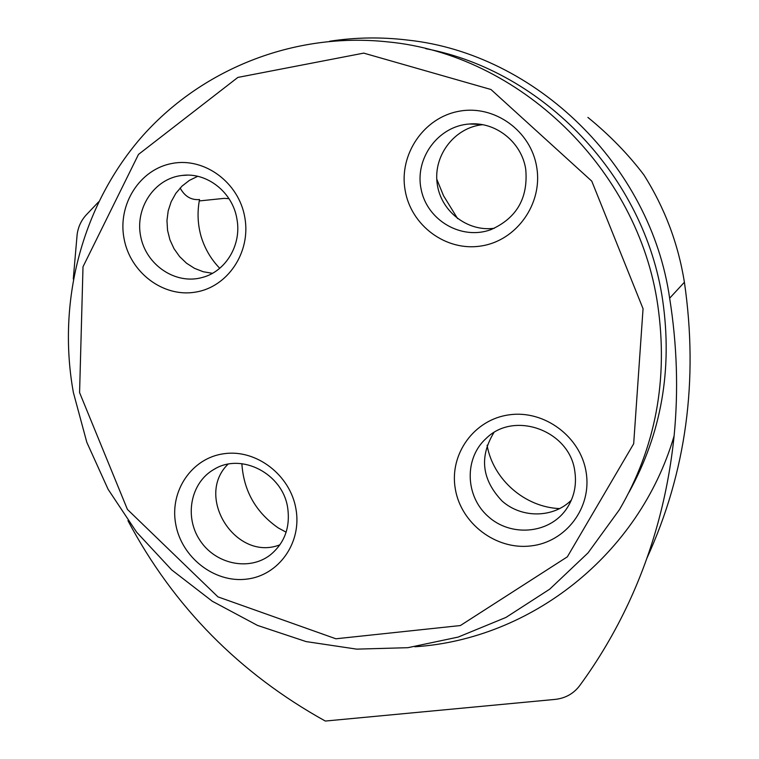 <?xml version="1.0" encoding="UTF-8"?>
<svg xmlns="http://www.w3.org/2000/svg" width="759" height="759" viewBox="0 0 759 759"><rect width="100%" height="100%" fill="white"/><g stroke="black" fill="none" stroke-linecap="round" stroke-linejoin="round"><path stroke-width="1.14" d="M98.594 201.885L86.336 214.806C81.298 220.233 78.224 226.77 77.143 234.408L73.281 278.989M127.948 520.665C173.593 606.583 239.379 673.385 325.317 721.05L555.123 699.4C565.351 698.261 573.491 693.726 579.563 685.804C598.5 660.036 614.904 632.304 628.775 602.599C652.892 550.692 668.005 495.134 674.106 435.932C678.527 390.524 677.047 344.614 669.647 298.202C650.71 165.225 535.626 53.747 408.114 40.132C381.654 36.897 355.487 37.276 329.605 41.261M228.981 198.649L224.142 198.374L199.266 200.936M219.74 268.278C211.03 259.284 204.826 248.705 201.126 236.552C197.672 224.379 197.141 212.036 199.522 199.541C191.202 200.262 184.741 196.42 180.149 188.004M457.62 218.639L443.512 195.699L436.776 179.19M646.905 558.216C686.145 472.421 698.641 380.43 684.4 282.244C678.252 243.705 664.723 207.881 643.803 174.779C628.139 154.143 609.505 135.017 587.902 117.408M286.134 532.182L278.392 528.008C256.219 512.667 244.075 491.661 241.96 464.992L241.931 463.692M487.088 445.248C493.037 479.403 524.82 507.278 559.772 508.606M73.376 392.517C57.096 302.879 81.204 207.406 140.387 138.432C199.873 69.904 293.078 31.698 387.678 41.878C518.739 54.098 638.281 168.479 657.806 305.422C668.385 379.547 655.586 447.639 619.42 509.706L588.026 552.903L549.744 589.145L505.949 617.437L458.151 637.086L407.877 647.693L356.692 649.135L306.105 641.592L257.548 625.435L212.34 601.27L171.676 569.886L136.629 532.192L108.091 489.27L86.811 442.298L73.376 392.517M79.581 392.593L83.006 266.779L138.48 154.428L237.861 77.418L363.722 53.121L490.969 89.505L591.764 181.135L643.053 308.714L633.68 443.749L567.352 556.821L460.371 625.549L335.886 638.784L217.956 596.878L127.417 509.422L79.581 392.593M455.286 488.768C460.874 523.473 495.969 550.209 530.864 545.93C565.853 542.163 592.115 507.676 586.128 472.212C580.654 436.691 544.241 409.727 509.232 414.831C474.128 419.414 449.186 454.138 455.286 488.768M405.078 189.987C398.817 154.428 423.807 117.455 459.129 111.241C494.356 104.495 531.12 130.861 536.746 167.388C542.894 203.81 516.566 240.594 481.358 245.944C446.235 251.827 410.828 225.641 405.078 189.987M175.718 524.146C169.456 490.978 191.818 457.895 224.066 453.702C256.229 448.996 290.242 474.954 295.944 508.928C302.12 542.846 278.581 575.711 246.428 579.155C214.351 583.102 181.505 557.362 175.718 524.146M123.983 238.241C129.922 272.339 163.043 297.575 195.281 292.158C227.605 287.263 251.163 252.301 244.825 217.501C238.971 182.606 204.655 157.198 172.34 163.403C139.922 169.086 117.56 204.228 123.983 238.241M279.957 544.782C236.248 562.172 194.342 497.031 227.985 464.204M287.68 507.809C290.384 527.306 284.625 542.979 270.432 554.829C249.265 571.432 215.404 564.269 199.921 540.304C184.039 516.613 190.67 482.525 214.029 469.366C241.324 452.26 282.803 473.644 287.68 507.809M212.444 273.306L203.26 271.75L194.503 268.335L186.515 263.212L179.589 256.561L173.991 248.658L169.921 239.787L167.549 230.3L166.961 220.537L168.185 210.888L171.173 201.714L175.822 193.365L181.951 186.173L189.342 180.414L197.701 176.316M236.912 218.981C241.874 244.73 225.803 271.523 202.217 277.49C175.737 284.995 146.221 265.223 140.719 236.609C134.732 208.089 154.457 178.469 181.97 175.462C206.941 171.98 232.728 192.293 236.912 218.981M494.365 228.26C466.994 232.083 440.125 210.632 437.07 182.767C433.579 154.95 454.859 127.455 482.525 124.704M525.75 169.409C528.245 198.165 516.623 218.241 490.893 229.654C461.538 240.47 427.222 220.499 421.16 189.446C414.452 158.536 438.114 125.994 469.423 124.002C495.883 121.554 521.85 142.379 525.75 169.409M571.366 500.134C553.33 518.188 521.765 518.482 502.202 501.139C481.899 479.878 479.109 457.051 493.843 432.668M574.819 471.386C576.887 485.542 573.918 498.321 565.91 509.744C548.577 534.118 510.456 537.059 487.942 516.281C465.03 495.94 464.128 457.981 486.329 438.266C514.469 410.382 569.876 430.704 574.819 471.386M629.012 492.268C661.402 433.389 672.626 369.405 662.683 300.317C644.799 176.866 543.51 70.872 425.78 48.68M669.647 298.202L684.4 282.244M674.106 435.932C639.069 555.37 530.313 639.325 414.888 646.772M215.48 468.569L214.029 469.366M187.188 175.149L181.97 175.462M480.883 124.429L469.423 124.002M567.647 507.192L565.91 509.744"/></g></svg>
